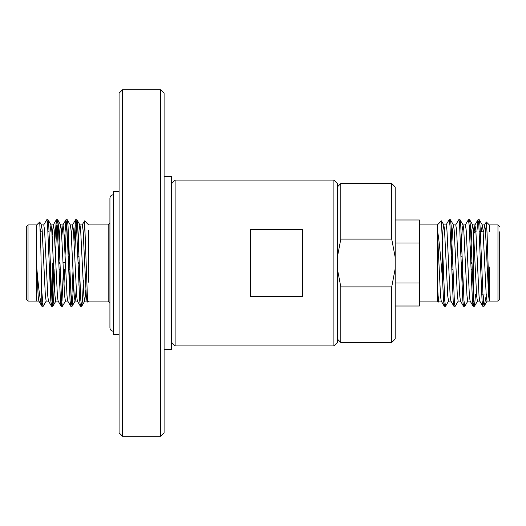 <?xml version="1.0" encoding="UTF-8"?>
<svg xmlns="http://www.w3.org/2000/svg" width="526" height="526" viewBox="0 0 526 526"><rect width="100%" height="100%" fill="white"/><g stroke="black" fill="none" stroke-linecap="round" stroke-linejoin="round"><path stroke-width="0.79" d="M302.7 229.362L250.724 229.362L250.724 296.638L302.7 296.638L302.7 229.362M333.898 263L333.898 180.07L175.119 180.07L175.119 345.93L333.898 345.93L333.898 263M391.732 342.479L340.809 342.479L340.809 286.887L391.732 286.887L391.732 342.479L395.184 339.02L395.184 186.98L391.732 183.521L340.809 183.521L340.809 239.113L337.35 257.24M395.184 257.24L391.732 239.113L391.732 183.521M391.732 286.887L395.184 268.76M391.732 239.113L340.809 239.113M337.35 268.76L340.809 286.887M333.898 345.93L337.35 342.479L337.35 183.521L333.898 180.07M164.092 349.632L171.66 349.632L171.66 176.368L164.092 176.368M160.627 89.736L164.092 93.201L164.092 432.799L160.627 436.264L160.627 89.736L122.538 89.736L122.538 436.264L160.627 436.264M122.538 436.264L119.073 432.799L119.073 93.201L122.538 89.736M119.073 334.7L113.379 334.7L113.379 191.3L119.073 191.3M113.379 331.248C111.302 331.058 110.144 329.907 109.921 327.79L109.921 198.21C110.144 196.093 111.302 194.942 113.379 194.751M88.677 282.219L88.677 230.112M83.647 239.567L84.614 220.861L87.592 302.062L88.677 301.076L108.192 301.076L108.192 224.924L88.677 224.924L84.614 220.861M40.43 231.815L41.475 225.023L39.72 221.992L40.837 248.43L41.929 306.296L42.56 303.344M39.72 221.992L36.695 224.924L28.036 224.924L28.036 301.076L26.3 299.347L26.3 226.653L28.036 224.924M36.695 300.905L36.695 224.924M36.695 266.938C38.576 289.201 40.318 302.325 41.929 306.296L38.832 300.977L38.148 295.974L36.695 266.938M41.929 293.153L43.145 306.316L46.288 300.977M47.373 222.656L48.063 219.776L48.76 225.49L51.969 300.51L52.771 306.316L53.573 300.51L54.967 269.273M55.388 256.727L56.782 225.49L57.689 219.776L58.386 225.49L61.595 300.51L62.397 306.316L65.54 300.977M63.975 285.217L64.593 269.273M65.014 256.727L66.407 225.49L67.308 219.776L68.012 225.49L71.22 300.51L72.121 306.224L73.601 285.217M74.718 254.492L76.033 225.49L76.934 219.776L77.638 225.49L80.846 300.51L81.747 306.224L82.451 300.51L83.437 280.161M43.645 225.023L46.788 219.684L47.59 225.49L50.798 300.51L51.502 306.224L52.403 300.51L53.718 271.508M54.836 240.783L56.315 219.776L57.216 225.49L60.424 300.51L61.128 306.224L62.029 300.51L63.344 271.508M64.461 240.783L65.941 219.776L66.841 225.49L70.05 300.51L70.754 306.224L71.654 300.51L72.969 271.508M74.087 240.783L75.566 219.776L76.467 225.49L79.676 300.51L80.379 306.224L81.063 303.344M41.475 225.023L42.159 230.026L45.367 295.974L46.17 301.076L48.576 301.076M50.055 231.815L50.983 224.924L51.785 230.026L54.993 295.974L55.795 301.076L58.202 301.076M58.531 254.492L59.806 230.026L60.608 224.924L63.015 224.924L63.817 230.026L67.026 295.974L67.709 300.977L70.754 306.224M57.689 219.776L60.727 225.023L61.41 230.026L64.619 295.974L65.421 301.076L67.828 301.076M68.156 254.492L68.788 240.783M67.308 219.776L70.352 225.023L71.036 230.026L74.245 295.974L75.047 301.076L77.453 301.076M72.121 306.224L75.165 300.977L76.25 289.675M77.782 254.492L79.058 230.026L79.86 224.924L82.266 224.924L83.069 230.026L86.277 295.974L86.961 300.977L87.592 302.062M76.934 219.776L79.978 225.023L80.662 230.026L83.871 295.974L84.673 301.076L87.079 301.076M81.747 306.224L84.791 300.977L85.876 289.675M41.357 224.924L43.763 224.924L44.565 230.026L47.774 295.974L48.458 300.977L51.502 306.224M52.291 234.57L53.271 225.023L54.191 230.026L57.4 295.974L58.084 300.977L61.128 306.224M59.648 285.217L60.28 271.508M61.812 236.325L63.015 224.924M69.274 285.217L69.905 271.508M71.437 236.325L72.522 225.023L75.566 219.776M70.234 224.924L72.641 224.924L73.443 230.026L76.651 295.974L77.335 300.977L80.379 306.224M78.9 285.217L79.531 271.508M50.555 263L50.443 294.185M52.291 238.166L52.002 233.261M52.291 292.456L52.291 263M475.445 231.815L473.709 233.544L473.709 292.456M499.7 231.815L499.7 299.347L497.964 301.076L497.964 224.924L499.7 226.653M485.656 231.815L486.353 221.965L487.05 233.011L489.305 301.076L497.964 301.076M489.305 231.815L489.305 224.924L486.353 221.965M489.305 266.938L489.279 300.754L488.654 295.974L485.445 230.026L484.525 225.023L483.716 231.815M486.478 294.185L484.209 306.086L483.223 300.51L480.014 225.49L479.311 219.776L478.627 222.656M475.557 294.185L474.498 306.224L473.597 300.51L470.389 225.49L469.685 219.776L469.001 222.656M467.916 300.977L464.774 306.316L463.971 300.51L460.763 225.49L460.059 219.776L459.376 222.656M458.291 300.977L455.148 306.316L454.346 300.51L451.137 225.49L450.434 219.776L449.75 222.656M448.665 300.977L445.522 306.316L444.72 300.51L441.452 220.881L437.323 224.924L437.323 230.112C439.177 238.337 440.959 261.251 442.563 280.161L443.55 300.51L444.253 306.224L445.522 306.316M489.305 301.076L487.05 301.076L486.248 295.974L483.039 230.026L482.237 224.924L481.31 231.815M479.83 301.076L477.424 301.076L476.622 295.974L473.413 230.026L472.729 225.023L471.809 230.026L470.533 254.492M470.205 301.076L467.798 301.076L466.996 295.974L463.787 230.026L463.104 225.023L462.183 230.026L460.907 254.492M460.579 301.076L458.172 301.076L457.37 295.974L454.162 230.026L453.478 225.023L452.557 230.026L451.282 254.492M450.953 301.076L448.547 301.076L447.744 295.974L444.536 230.026L443.852 225.023L442.931 230.026L442.353 239.567M441.327 301.076L438.921 301.076L438.119 295.974L437.323 282.219L437.323 301.076L438.336 302.088L437.323 282.219L437.323 230.112L440.525 295.974L441.209 300.977L444.253 306.224M439.032 300.977L438.336 302.088M484.019 294.185L482.855 306.316L482.053 300.51L478.844 225.49L477.937 219.776L476.885 231.815M473.814 303.344L473.124 306.224L472.427 300.51L469.218 225.49L468.416 219.684L465.273 225.023M464.188 303.344L463.498 306.224L462.801 300.51L459.592 225.49L458.79 219.684L455.647 225.023M454.563 303.344L453.879 306.224L453.175 300.51L449.967 225.49L449.165 219.684L446.022 225.023M444.937 303.344L444.352 306.316M442.563 247.45L442.563 280.161M482.75 306.224L479.712 300.977L479.028 295.974L475.82 230.026L474.899 225.023L473.998 233.261M472.282 271.508L471.651 285.217M473.124 306.224L470.086 300.977L469.402 295.974L466.194 230.026L465.392 224.924L462.985 224.924M462.656 271.508L462.025 285.217M463.498 306.224L460.46 300.977L459.777 295.974L456.568 230.026L455.766 224.924L453.359 224.924M453.031 271.508L452.399 285.217M453.879 306.224L450.835 300.977L450.151 295.974L446.942 230.026L446.14 224.924L443.734 224.924M443.405 271.508L442.774 285.217M395.184 219.98L419.419 219.98L419.419 306.02L395.184 306.02M419.419 242.979L395.184 242.979M395.184 283.021L419.419 283.021M79.222 262.481L78.058 262.481M69.596 262.481L68.433 262.481M65.402 262.481L62.995 262.481M59.971 262.481L58.807 262.481M58.84 263.519L60.003 263.519M68.465 263.519L69.629 263.519M78.091 263.519L79.255 263.519M471.973 262.481L470.809 262.481M462.347 262.481L461.184 262.481M452.722 262.481L451.558 262.481M451.591 263.519L452.755 263.519M461.217 263.519L462.38 263.519M470.842 263.519L472.006 263.519M337.35 339.02L340.809 342.479M337.35 186.98L340.809 183.521M171.66 342.479L175.119 345.93M171.66 183.521L175.119 180.07M76.835 219.684L75.665 219.684M67.21 219.684L66.039 219.684M57.584 219.684L56.413 219.684M47.958 219.684L46.788 219.684M81.648 306.316L80.478 306.316M72.023 306.316L70.852 306.316M62.397 306.316L61.226 306.316M52.771 306.316L51.601 306.316M43.145 306.316L41.981 306.316M38.95 301.076L28.036 301.076M50.983 224.924L53.389 224.924M51.101 225.023L48.063 219.776M55.914 300.977L52.876 306.224M56.315 219.776L53.271 225.023M65.941 219.776L62.896 225.023M82.148 225.023L84.548 220.881M49.115 231.815L47.951 231.815M42.284 231.815L40.344 231.815M51.561 293.186L50.555 294.185M481.698 294.185L482.861 294.185M479.206 231.815L483.164 231.815M489.305 224.924L497.964 224.924M479.311 219.776L482.355 225.023M474.498 306.224L477.542 300.977M469.685 219.776L472.729 225.023M460.059 219.776L463.104 225.023M450.434 219.776L453.478 225.023M484.209 306.086L487.168 300.977M443.852 225.023L441.452 220.881M453.977 306.316L455.148 306.316M463.603 306.316L464.774 306.316M473.229 306.316L474.399 306.316M482.855 306.316L484.019 306.316M449.165 219.684L450.335 219.684M458.79 219.684L459.961 219.684M468.416 219.684L469.587 219.684M478.042 219.684L479.212 219.684M484.525 225.023L486.28 221.992M474.899 225.023L477.937 219.776M484.643 224.924L482.237 224.924M475.017 224.924L472.611 224.924M419.419 301.076L437.323 301.076M419.419 224.924L437.323 224.924M108.192 301.076L109.921 302.812M108.192 224.924L109.921 223.188M79.031 256.727L77.861 256.727M69.406 256.727L68.235 256.727M59.78 256.727L58.61 256.727M79.452 269.273L78.282 269.273M69.826 269.273L68.656 269.273M60.201 269.273L59.03 269.273M442.563 269.273L443.326 269.273M451.781 269.273L452.952 269.273M461.407 269.273L462.578 269.273M471.033 269.273L472.203 269.273M442.563 256.727L442.905 256.727M451.361 256.727L452.531 256.727M460.986 256.727L462.157 256.727M470.612 256.727L471.783 256.727"/></g></svg>
